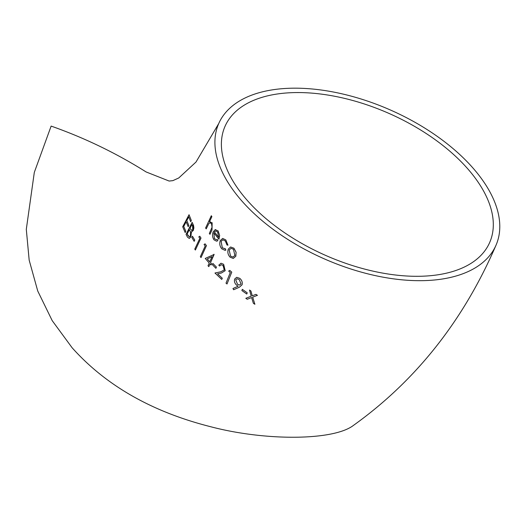 <?xml version="1.0" encoding="UTF-8"?>
<svg xmlns="http://www.w3.org/2000/svg" width="526" height="526" viewBox="0 0 526 526"><rect width="100%" height="100%" fill="white"/><g stroke="black" fill="none" stroke-linecap="round" stroke-linejoin="round"><path stroke-width="0.79" d="M214.135 254.439L205.219 258.45L209.216 263.039L208.02 265.781L208.809 266.643L210.019 263.901L211.018 265.012L211.564 263.789L210.545 262.678L213.957 254.268M218.717 123.577L195.994 162.047L178.755 177.972L172.844 180.648L169.142 181.049L146.11 171.949C116.154 153.119 84.489 137.832 51.134 126.095L34.308 172.396L26.3 229.343L29.173 260.166L37.74 291.01L52.206 320.643L72.141 347.791C105.982 385.617 152.152 411.93 210.656 426.724C265.183 441.11 333.642 440.841 353.571 425.31C415.974 380.568 463.445 320.558 495.979 245.287A151.396 81.445 23.7 0 0 390.082 109.855A151.396 81.445 23.7 0 0 218.717 123.577A151.396 81.445 23.7 0 0 241.671 200.768A151.396 81.445 23.7 0 0 385.032 277.524A151.396 81.445 23.7 0 0 495.979 245.287M227.949 245.169L225.805 239.928L222.676 238.429L220.282 240.553C219.27 243.623 219.783 246.392 221.834 248.851L225.049 250.35L225.838 250.12L225.391 248.811L222.327 247.799L221.104 241.322L222.846 239.777L225.286 240.934L227.015 245.004L227.949 245.169L225.825 239.922L222.682 238.429M185.191 232.538L185.81 231.309L183.712 226.45L186.151 221.814L188.176 226.68L188.808 225.444L186.796 220.578L188.735 216.87L190.688 221.742L191.332 220.506L189.044 214.707L182.693 226.765L185.172 232.538L185.829 231.302L183.732 226.45L186.171 221.808M188.176 226.68L188.827 225.437L186.815 220.572L188.755 216.863M189.281 238.449L190.899 236.917L191.352 231.907L193.233 230.519L193.062 224.326L192.148 222.34L186.053 234.366L187.453 237.101L189.261 238.456L190.918 236.91L191.372 231.9L193.252 230.519L193.897 227.929L193.561 225.476L192.128 222.34M191.819 231.927L191.352 231.907M194.173 241.329L194.765 240.099L192.463 236.246L191.845 237.482L194.153 241.329L194.745 240.099L192.444 236.253M195.383 250.028L200.998 238.068L199.795 236.233L198.821 236.878L199.814 238.41L194.765 249.14L195.383 250.028L200.978 238.074L199.775 236.233M201.024 257.582L206.442 245.655L205.074 243.84L204.062 244.491L205.199 245.997L200.334 256.708L201.024 257.582L206.422 245.655L205.055 243.84M215.897 268.326L216.436 267.103L212.872 263.434L212.353 264.65L215.897 268.326L216.416 267.109L212.872 263.434M223.635 264.295L220.992 263.224L218.796 265.163L219.651 266.011L221.17 264.683L223.057 265.472L224.221 269.93L220.815 271.778L214.963 273.014L221.775 279.431L222.268 278.215L217.56 273.829L221.38 273.02L225.194 270.673L223.635 264.295L221.012 263.224M221.775 279.431L222.288 278.215L217.56 273.829L221.361 273.027L225.174 270.68L223.616 264.302M219.651 266.011L221.176 264.683M227.015 283.981L231.756 272.146L229.796 270.41L228.659 271.081L230.296 272.521L226.009 283.146L226.995 283.981L231.775 272.139L229.777 270.417M239.79 278.353L236.693 277.314L234.668 279.043C234.031 281.43 234.754 283.54 236.838 285.368L238.12 286.243L232.979 288.491L233.597 289.741L239.33 287.242L242.065 284.829C242.677 282.396 241.921 280.24 239.79 278.353L236.68 277.32M246.76 294.034L247.227 292.818L242.335 289.333L241.881 290.543L246.76 294.034L247.207 292.824L242.335 289.333M252.276 295.796L250.922 291.003L249.508 290.043L251.211 296.204L245.813 298.308L247.22 299.268L251.612 297.558L253.374 303.318L254.873 304.265L252.677 297.157L257.444 295.323L255.952 294.376L252.256 295.796L250.902 291.003L249.508 290.043M247.22 299.268L251.632 297.558M208.848 223.517L209.986 222.787L211.531 223.675L212.037 227.258L209.335 233.445L209.979 234.333L212.004 229.882L212.123 222.761L209.473 221.801L211.873 216.627L211.307 215.732L205.613 227.988L206.199 228.882L208.829 223.517L209.966 222.794M206.199 228.882L208.829 223.517M209.979 234.333L212.024 229.875L212.142 222.754L209.493 221.794L211.853 216.633L211.288 215.739M210.111 221.63L209.473 221.801M218.961 239.218L219.625 235.431L218.066 230.848L215.18 229.678L213.247 231.762C212.103 234.688 212.366 237.384 214.023 239.843L216.6 241.204L217.817 240.717L217.389 239.448L216.482 239.757L214.43 238.659L213.832 232.867L218.941 239.225L219.644 235.431L218.086 230.848L215.2 229.678M215.66 229.566L215.18 229.678M233.228 258.437L235.812 256.274L236.082 252.25L233.899 248.2L230.585 246.99L228.317 249.12C227.324 252.085 227.916 254.775 230.092 257.181L233.248 258.437L235.832 256.274L236.102 252.243L233.919 248.193L230.605 246.99M246.937 200.025A144.512 77.743 23.7 0 0 383.77 273.29A144.512 77.743 23.7 0 0 489.673 242.519A144.512 77.743 23.7 0 0 388.596 113.248A144.512 77.743 23.7 0 0 225.023 126.345A144.512 77.743 23.7 0 0 246.937 200.025M234.885 255.439L232.972 257.082L230.539 256.109L229.165 249.981L231.085 248.331L233.445 249.258L234.885 255.439M232.985 257.076L230.559 256.109L229.165 249.981L231.092 248.331M225.049 250.35L225.812 250.12L225.371 248.818L224.898 248.923M225.391 248.811L222.307 247.799L221.084 241.329L222.846 239.777M216.6 241.204L217.797 240.724L217.363 239.448M216.502 239.757L214.411 238.666L213.819 232.847M218.678 237.285L214.371 231.867L215.818 230.94L217.619 231.966L218.678 237.285L214.371 231.867L215.732 230.947M254.893 304.258L252.658 297.157L257.424 295.329L255.952 294.376M233.616 289.734L239.31 287.249L242.045 284.829C242.657 282.403 241.901 280.24 239.771 278.359M239.238 279.53L240.987 283.941L239.619 285.059L237.502 284.31L235.72 279.812L237.002 278.767L239.238 279.53M239.619 285.059L237.502 284.31M237.522 284.31L235.72 279.812M235.74 279.812L237.002 278.767M208.829 266.643L209.999 263.901M211.038 265.005L211.544 263.789L210.525 262.678L214.115 254.446M211.998 256.649L209.742 261.816L207.211 258.937L211.998 256.649L207.211 258.937M209.762 261.816L207.231 258.937M192.74 229.632L191.799 230.513L190.004 228.337L191.937 224.49L192.529 225.726L192.74 229.632M187.131 234.044L189.386 229.573L190.576 232.216L190.392 236.01L189.393 236.917L187.131 234.044L189.406 229.573M191.812 230.513L190.004 228.337L191.957 224.484M189.399 236.917L187.789 235.339M187.808 235.332L187.151 234.037M191.332 220.506L189.044 214.707M190.688 221.742L191.313 220.506"/></g></svg>
